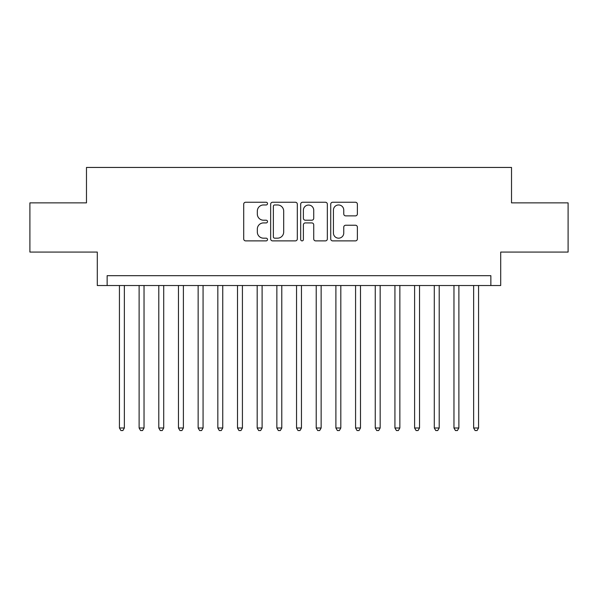 <?xml version="1.0" encoding="UTF-8"?>
<svg xmlns="http://www.w3.org/2000/svg" width="598" height="598" viewBox="0 0 598 598"><rect width="100%" height="100%" fill="white"/><g stroke="black" fill="none" stroke-linecap="round" stroke-linejoin="round"><path stroke-width="0.9" d="M267.515 203.604A1.353 1.353 0 0 0 266.162 202.251L245.643 202.251A1.929 1.929 0 0 0 243.707 204.18L243.707 238.953A1.929 1.929 0 0 0 245.643 240.882L266.162 240.882A1.353 1.353 0 0 0 267.515 239.529A1.353 1.353 0 0 0 266.162 238.176L263.509 238.176A6.182 6.182 0 0 1 257.327 231.994L257.327 229.101A6.182 6.182 0 0 1 263.509 222.919L266.162 222.919A1.353 1.353 0 0 0 267.515 221.566A1.353 1.353 0 0 0 266.162 220.214L263.509 220.214A6.182 6.182 0 0 1 257.327 214.032L257.327 211.139A6.182 6.182 0 0 1 263.509 204.957L266.162 204.957A1.353 1.353 0 0 0 267.515 203.604M355.451 215.871A1.929 1.929 0 0 0 357.38 213.935L357.38 204.18A1.929 1.929 0 0 0 355.451 202.251L332.66 202.251A1.929 1.929 0 0 0 330.724 204.18L330.724 238.953A1.929 1.929 0 0 0 332.66 240.882L355.451 240.882A1.929 1.929 0 0 0 357.38 238.953L357.38 227.165A1.929 1.929 0 0 0 355.451 225.237L345.696 225.237A1.929 1.929 0 0 0 343.76 227.165L343.76 233.011A5.165 5.165 0 0 1 338.595 238.176A5.165 5.165 0 0 1 333.43 233.011L333.43 210.122A5.165 5.165 0 0 1 338.595 204.957A5.165 5.165 0 0 1 343.76 210.122L343.76 213.935A1.929 1.929 0 0 0 345.696 215.871L355.451 215.871M490.861 285.523L500.705 285.523L500.705 252.064L568.1 252.064L568.1 202.871L511.522 202.871L511.522 167.447L86.478 167.447L86.478 202.871L29.9 202.871L29.9 252.064L97.295 252.064L97.295 285.523L490.861 285.523L490.861 275.678L107.139 275.678L107.139 285.523M297.311 204.18A1.929 1.929 0 0 0 295.375 202.251L272.583 202.251A1.929 1.929 0 0 0 270.655 204.18L270.655 238.953A1.929 1.929 0 0 0 272.583 240.882L295.375 240.882A1.929 1.929 0 0 0 297.311 238.953L297.311 204.18M302.625 202.251L325.417 202.251A1.929 1.929 0 0 1 327.345 204.18L327.345 238.953A1.929 1.929 0 0 1 325.417 240.882L315.662 240.882A1.929 1.929 0 0 1 313.726 238.953L313.726 224.848A1.929 1.929 0 0 0 311.797 222.919L305.324 222.919A1.929 1.929 0 0 0 303.395 224.848L303.395 239.529A1.353 1.353 0 0 1 302.042 240.882A1.353 1.353 0 0 1 300.689 239.529L300.689 204.18A1.929 1.929 0 0 1 302.625 202.251M274.714 204.957A1.353 1.353 0 0 0 273.361 206.31L273.361 236.823A1.353 1.353 0 0 0 274.714 238.176L277.509 238.176A6.182 6.182 0 0 0 283.691 231.994L283.691 211.139A6.182 6.182 0 0 0 277.509 204.957L274.714 204.957M313.726 210.219A5.165 5.165 0 0 0 308.561 205.054A5.165 5.165 0 0 0 303.395 210.219L303.395 218.285A1.929 1.929 0 0 0 305.324 220.214L311.797 220.214A1.929 1.929 0 0 0 313.726 218.285L313.726 210.219M119.436 285.523L119.436 427.989L124.354 427.989L124.354 285.523M124.354 427.989L122.882 430.553L120.916 430.553L119.436 427.989M139.117 285.523L139.117 427.989L144.036 427.989L144.036 285.523M144.036 427.989L142.556 430.553L140.59 430.553L139.117 427.989M158.791 285.523L158.791 427.989L163.71 427.989L163.71 285.523M163.71 427.989L162.237 430.553L160.271 430.553L158.791 427.989M178.473 285.523L178.473 427.989L183.392 427.989L183.392 285.523M183.392 427.989L181.912 430.553L179.946 430.553L178.473 427.989M198.147 285.523L198.147 427.989L203.066 427.989L203.066 285.523M203.066 427.989L201.593 430.553L199.627 430.553L198.147 427.989M217.829 285.523L217.829 427.989L222.748 427.989L222.748 285.523M222.748 427.989L221.267 430.553L219.302 430.553L217.829 427.989M237.503 285.523L237.503 427.989L242.422 427.989L242.422 285.523M242.422 427.989L240.949 430.553L238.983 430.553L237.503 427.989M257.185 285.523L257.185 427.989L262.103 427.989L262.103 285.523M262.103 427.989L260.631 430.553L258.657 430.553L257.185 427.989M276.859 285.523L276.859 427.989L281.785 427.989L281.785 285.523M281.785 427.989L280.305 430.553L278.339 430.553L276.859 427.989M296.541 285.523L296.541 427.989L301.459 427.989L301.459 285.523M301.459 427.989L299.987 430.553L298.013 430.553L296.541 427.989M316.215 285.523L316.215 427.989L321.141 427.989L321.141 285.523M321.141 427.989L319.661 430.553L317.695 430.553L316.215 427.989M335.897 285.523L335.897 427.989L340.815 427.989L340.815 285.523M340.815 427.989L339.343 430.553L337.369 430.553L335.897 427.989M355.578 285.523L355.578 427.989L360.497 427.989L360.497 285.523M360.497 427.989L359.017 430.553L357.051 430.553L355.578 427.989M375.252 285.523L375.252 427.989L380.171 427.989L380.171 285.523M380.171 427.989L378.698 430.553L376.733 430.553L375.252 427.989M394.934 285.523L394.934 427.989L399.853 427.989L399.853 285.523M399.853 427.989L398.373 430.553L396.407 430.553L394.934 427.989M414.608 285.523L414.608 427.989L419.527 427.989L419.527 285.523M419.527 427.989L418.054 430.553L416.088 430.553L414.608 427.989M434.29 285.523L434.29 427.989L439.209 427.989L439.209 285.523M439.209 427.989L437.729 430.553L435.763 430.553L434.29 427.989M453.964 285.523L453.964 427.989L458.883 427.989L458.883 285.523M458.883 427.989L457.41 430.553L455.444 430.553L453.964 427.989M473.646 285.523L473.646 427.989L478.564 427.989L478.564 285.523M478.564 427.989L477.084 430.553L475.118 430.553L473.646 427.989"/></g></svg>
